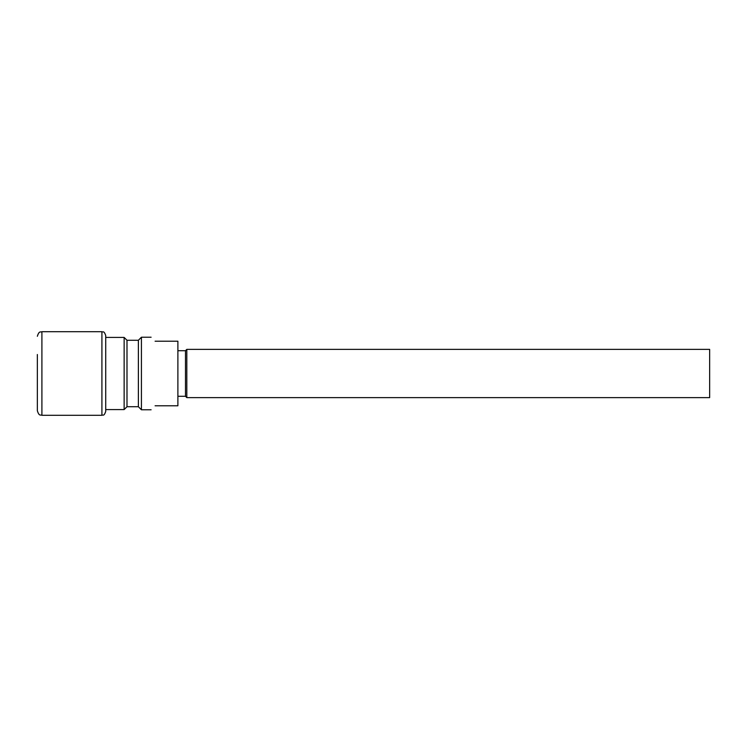 <?xml version="1.0" encoding="UTF-8"?>
<svg xmlns="http://www.w3.org/2000/svg" width="747" height="747" viewBox="0 0 747 747"><rect width="100%" height="100%" fill="white"/><g stroke="black" fill="none" stroke-linecap="round" stroke-linejoin="round"><path stroke-width="1.12" d="M37.35 354.508L37.35 410.719L37.35 354.508M101.919 331.715L41.907 331.715L41.907 415.285L101.919 415.285L101.919 331.715C103.077 332.527 103.777 330.155 105.719 335.515L105.719 411.485L105.719 409.58L124.142 409.58L124.142 337.42L126.99 340.268L126.99 406.732L124.142 409.58M126.99 340.268L138.382 340.268L138.382 406.732L141.426 409.776L151.109 409.776M138.382 340.268L141.426 337.224L141.426 409.776M155.096 405.789C149.82 411.055 149.82 411.055 155.096 405.789L177.889 405.789L177.889 341.211L155.096 341.211C149.82 335.945 149.82 335.945 155.096 341.211M177.889 350.707L185.48 350.707L185.48 396.293L186.815 397.619L709.65 397.619L709.65 349.381L186.815 349.381L186.815 397.619M105.719 335.515L105.719 373.5M101.919 415.285C103.077 414.473 103.777 416.845 105.719 411.485M41.907 415.285C40.515 414.576 39.143 416.509 37.35 410.719M126.99 406.732L138.382 406.732M177.889 396.293L185.48 396.293M185.48 350.707L186.815 349.381M141.426 337.224L151.109 337.224M105.719 337.42L124.142 337.42M41.907 331.715C40.515 332.424 39.143 330.491 37.35 336.281"/></g></svg>
